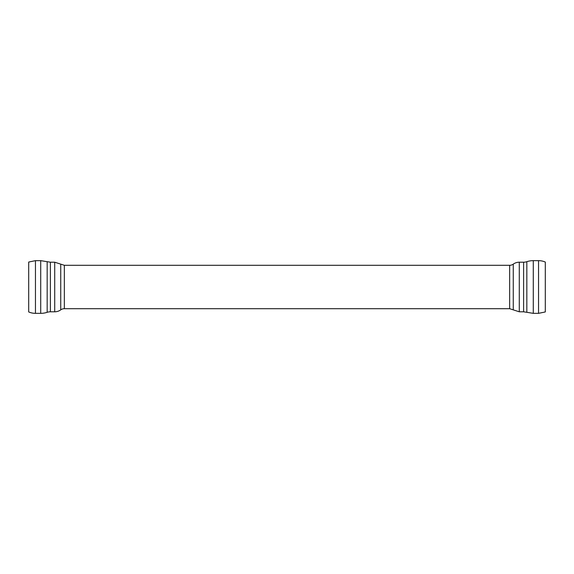 <?xml version="1.0" encoding="UTF-8"?>
<svg xmlns="http://www.w3.org/2000/svg" width="574" height="574" viewBox="0 0 574 574"><rect width="100%" height="100%" fill="white"/><g stroke="black" fill="none" stroke-linecap="round" stroke-linejoin="round"><path stroke-width="0.86" d="M538.541 260.653A17.048 17.048 0 0 1 545.3 262.053L545.3 311.947L538.541 313.347L538.541 260.653L533.282 260.653A20.664 20.664 0 0 0 526.832 261.687A10.332 10.332 0 0 1 523.603 262.203L519.283 262.203A10.332 10.332 0 0 0 513.264 264.14A6.199 6.199 0 0 1 509.647 265.303L509.647 308.697L513.264 309.86L513.264 264.14M35.459 260.653L28.7 262.053L28.7 311.947A17.048 17.048 0 0 0 35.459 313.347L35.459 260.653L40.718 260.653L40.718 313.347L35.459 313.347M64.353 308.697L64.353 265.303L60.736 264.14L60.736 309.86A6.199 6.199 0 0 1 64.353 308.697L509.647 308.697M60.736 309.86A10.332 10.332 0 0 1 54.717 311.797L54.717 262.203L60.736 264.14M50.397 311.797L50.397 262.203L47.168 261.687L47.168 312.313A10.332 10.332 0 0 1 50.397 311.797L54.717 311.797M47.168 312.313A20.664 20.664 0 0 1 40.718 313.347M538.541 313.347L533.282 313.347L533.282 260.653M533.282 313.347L526.832 312.313L526.832 261.687M526.832 312.313L523.603 311.797L523.603 262.203M523.603 311.797L519.283 311.797L519.283 262.203M513.264 309.86L519.283 311.797M50.397 262.203L54.717 262.203M40.718 260.653L47.168 261.687M64.353 265.303L509.647 265.303"/></g></svg>
